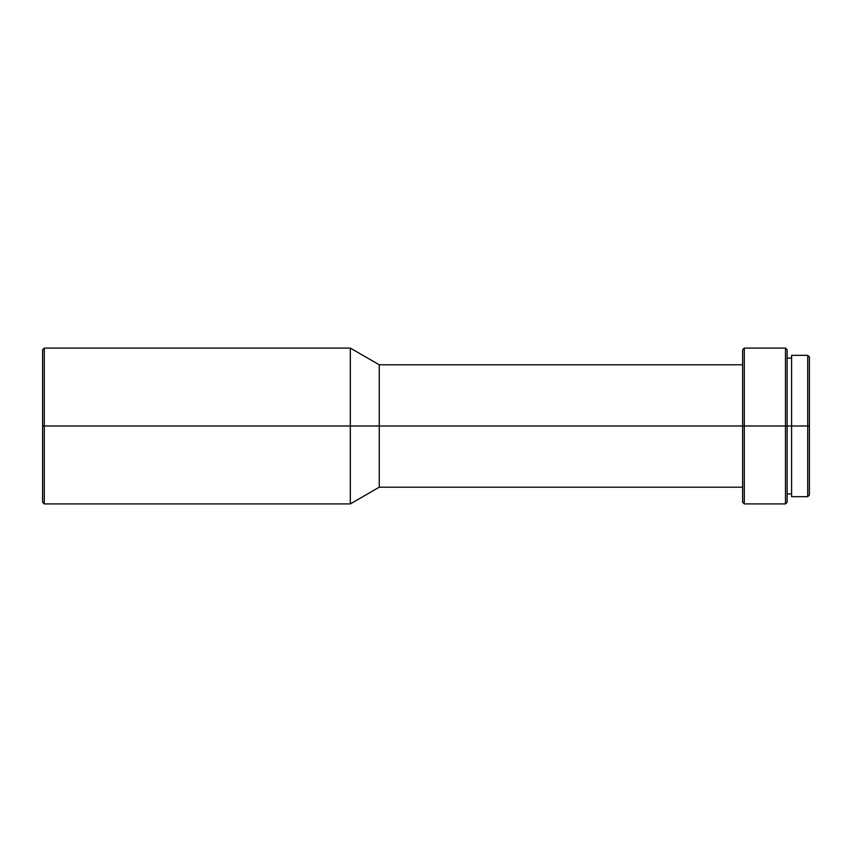 <?xml version="1.0" encoding="UTF-8"?>
<svg xmlns="http://www.w3.org/2000/svg" width="852" height="852" viewBox="0 0 852 852"><rect width="100%" height="100%" fill="white"/><g stroke="black" fill="none" stroke-linecap="round" stroke-linejoin="round"><path stroke-width="1.28" d="M807.728 426L809.4 426L809.4 356.999L809.4 426L807.728 426L807.728 355.327L807.728 426L791.593 426L807.728 426L807.728 496.673L807.728 426M791.593 496.673L791.593 355.327L791.593 426L787.141 426L791.593 426L791.593 496.673L807.728 496.673L809.4 495.001L809.4 426L809.4 495.001M785.469 426L787.141 426L787.141 349.767L787.141 426L785.469 426L785.469 348.095L785.469 426L744.297 426L785.469 426L785.469 503.905L785.469 426M742.624 364.794L379.257 364.794L350.321 348.095L44.272 348.095L42.6 349.767L42.6 426L44.272 426L44.272 348.095L44.272 426L350.321 426L350.321 348.095L350.321 426L379.257 426L379.257 364.794L379.257 426L742.624 426L742.624 349.767L744.297 348.095L744.297 426L744.297 348.095L785.469 348.095L787.141 349.767M742.624 349.767L742.624 426L744.297 426L42.6 426L42.6 502.233L42.6 349.767M742.624 487.206L379.257 487.206L379.257 426L379.257 487.206L350.321 503.905L350.321 426L350.321 503.905L44.272 503.905L44.272 426L44.272 503.905L42.6 502.233M742.624 426L742.624 502.233L742.624 426M787.141 502.233L787.141 426L787.141 502.233L785.469 503.905L744.297 503.905L744.297 426L744.297 503.905L742.624 502.233M791.593 355.327L807.728 355.327L809.4 356.999M787.141 358.117L791.593 358.117M787.141 493.883L791.593 493.883"/></g></svg>
